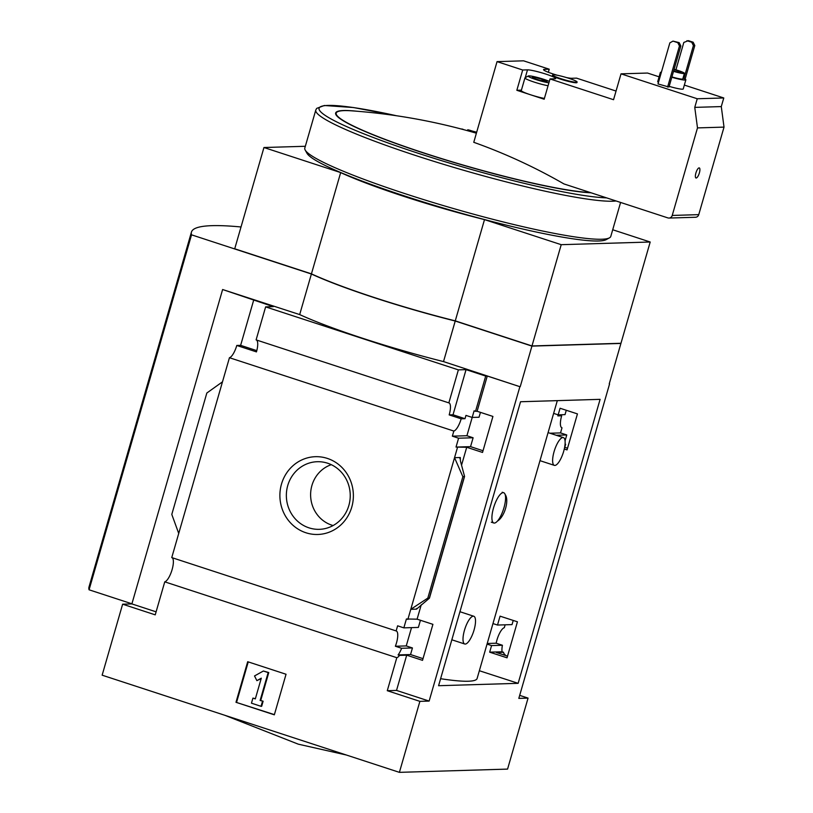 <?xml version="1.0" encoding="UTF-8"?>
<svg xmlns="http://www.w3.org/2000/svg" width="813" height="813" viewBox="0 0 813 813"><rect width="100%" height="100%" fill="white"/><g stroke="black" fill="none" stroke-linecap="round" stroke-linejoin="round"><path stroke-width="1.22" d="M557.312 400.636L477.119 678.479A153.393 16.26 16.1 0 1 440.605 678.703M505.107 494.446C509.487 500.015 504.67 516.783 497.414 521.113A15.925 4.959 -71.9 0 1 493.796 522.993A15.925 4.959 -71.9 0 1 494.03 506.316A15.925 4.959 -71.9 0 1 503.684 492.719A15.925 4.959 -71.9 0 1 505.107 494.446A15.925 4.959 -71.9 0 1 503.979 507.698A15.925 4.959 -71.9 0 1 497.414 521.113M505.147 624.811L504.314 627.677A12.744 3.963 108.1 0 0 496.184 643.215L502.414 645.258A12.744 3.963 108.1 0 0 502.099 651.802L489.67 652.168L507.038 657.808L517.434 621.803L500.066 616.163L497.505 625.045L492.963 623.571M461.581 465.046L466.713 447.272L482.536 452.445L492.922 416.439L477.099 411.266L487.272 376.023L519.883 386.683L429.132 701.08L396.531 690.42L406.703 655.176L422.526 660.349L432.912 624.343L417.089 619.171L421.246 604.791M502.099 651.802L503.542 652.27L496.387 652.483L507.525 656.121M423.014 658.652L410.545 654.546L398.106 654.922L399.549 655.39L406.703 655.176M502.414 645.258L491.57 645.583L489.67 652.168M410.545 654.546L412.445 647.961L401.602 648.286A12.744 3.963 108.1 0 1 398.106 654.922M496.184 643.215L487.221 643.49M487.038 644.109L491.57 645.583M412.445 647.961L406.246 645.918L395.372 646.244L401.602 648.286M406.246 645.918L411.53 627.626M395.372 646.244A12.744 3.963 108.1 0 0 396.246 630.959A12.744 3.963 108.1 0 0 396.134 630.929L397.618 625.817L403.848 627.86L406.409 618.988L417.089 619.171M513.227 620.441L512.027 624.608L497.505 625.045M420.433 620.268L418.37 627.423L403.848 627.86M564.283 449L567.047 449.904L577.443 413.898L560.076 408.258L558.165 414.854L553.633 413.38M566.275 410.27L565.015 414.64L558.165 414.854M480.442 412.364L479.04 417.232L472.19 417.435L465.961 415.402L465.006 418.695L453.024 414.772L466.052 369.641L485.707 376.073L475.534 411.317L477.099 411.266M475.534 411.317L474.091 410.839L466.916 435.727L452.353 436.164L453.827 431.053A12.744 3.963 108.1 0 0 461.174 418.807L465.006 418.695M564.649 447.272L567.535 448.217M565.076 444.111L565.645 444.294L565.055 444.315M483.024 450.748L470.554 446.642L456.022 447.079L458.583 438.207L452.353 436.164M466.713 447.272L456.022 447.079M565.065 440.849L566.763 434.955L556.234 435.27M470.554 446.642L473.115 437.77L458.583 438.207M566.763 434.955L560.533 432.912L550.005 433.227M473.115 437.77L466.916 435.727M560.533 432.912L562.007 427.801A12.744 3.963 108.1 0 1 561.895 427.77A12.744 3.963 108.1 0 1 561.671 415.789L557.83 415.9L558.135 414.843M457.465 447.546L407.852 619.455M462.861 476.692L464.569 476.448L460.412 460.971L460.29 457.516L454.538 457.689L462.861 476.692L427.821 598.104L410.778 609.313L416.53 609.14L429.447 598.155L427.821 598.104M487.272 376.023L485.707 376.073M327.354 458.41A38.902 36.737 -91.7 0 0 280.831 504.212A38.902 36.737 -91.7 0 0 341.704 524.111A38.902 36.737 -91.7 0 0 327.354 458.41M396.134 630.929L171.756 557.586L229.449 357.71L453.827 431.053M565.645 444.294L564.771 447.313M609.242 383.878L620.919 343.432L531.936 346.104L455.229 321.023L443.512 361.592L519.883 386.683M519.68 695.369L528.064 698.103L518.816 698.387L609.557 383.98M256.319 339.946A12.744 3.963 -71.9 0 1 256.451 351.897L236.786 345.464A12.744 3.963 -71.9 0 1 229.449 357.71M466.052 369.641L458.369 369.874L265.638 306.877L256.105 339.885L448.847 402.882A12.744 3.963 108.1 0 1 448.959 402.913A12.744 3.963 108.1 0 1 449.183 414.894L461.174 418.807M558.744 414.833L561.671 415.789M453.024 414.772L449.183 414.894M171.97 557.657A12.744 3.963 -71.9 0 1 172 569.943A12.744 3.963 -71.9 0 1 164.754 581.844L396.805 657.697A12.744 3.963 108.1 0 0 399.549 655.39M396.805 657.697L387.283 690.704L419.884 701.355L399.396 772.35L507.566 769.098L528.064 698.103M396.531 690.42L387.283 690.704M503.542 652.27A12.744 3.963 108.1 0 0 504.873 654.414A12.744 3.963 108.1 0 0 504.985 654.445L504.761 655.217M546.946 81.32A7.663 0.813 -163.9 0 1 546.997 81.595A7.663 0.813 -163.9 0 1 544.436 81.391A7.663 0.813 -163.9 0 1 537.18 79.471A7.663 0.813 -163.9 0 1 532.444 77.479A7.663 0.813 -163.9 0 1 532.352 77.367A7.663 0.813 -163.9 0 1 534.964 77.398A7.663 0.813 -163.9 0 1 542.22 79.318A7.663 0.813 -163.9 0 1 546.946 81.32M544.832 81.463L542.22 79.318L534.964 77.398L534.629 78.566M658.469 82.347A13.272 1.402 -163.9 0 1 657.727 81.595L660.359 72.469A13.272 1.402 16.1 0 0 661.101 73.211M671.823 77.235A13.272 1.402 16.1 0 0 685.857 79.826L683.225 88.952A13.272 1.402 -163.9 0 1 669.18 86.361M621.02 73.841L697.249 98.759L694.759 107.377L697.493 127.905L672.229 215.445A3.719 3.506 88.3 0 1 667.849 217.894L563.958 183.931A598.429 565.137 88.3 0 0 473.766 142.305L497.048 61.625L522.698 70.009L527.495 69.857A15.132 1.606 -163.9 0 1 543.907 73.475A15.132 1.606 -163.9 0 1 555.696 78.526A15.132 1.606 -163.9 0 1 554.822 78.79L550.025 78.942L613.551 99.704L621.02 73.841L647.544 73.048L659.109 76.829M684.343 85.07L723.773 97.967L697.249 98.759M672.991 41.107L679.18 42.642L680.847 45.955L668.987 87.032L658.002 83.942L669.861 42.865L672.991 41.107L677.788 42.683L679.455 45.995L667.595 87.072M458.369 369.874L448.847 402.882M265.638 306.877L273.31 306.643L222.62 289.519L299.682 314.58L311.389 274.011L191.533 234.835L89.074 589.801L131.909 603.805M443.512 361.592A132.692 14.065 -163.9 0 1 299.682 314.58M236.786 345.464L240.628 345.352L253.656 300.221M399.396 772.35L102.143 675.186L122.631 604.191L155.232 614.852L164.754 581.844M178.728 533.46L171.797 514.416L206.837 393.014L222.488 381.836M286.044 674.251L247.691 661.721L235.983 702.29L274.337 714.82L286.044 674.251M518.145 683.327L438.583 685.715L520.544 401.744L600.106 399.346L518.145 683.327L479.355 670.725M429.132 701.08L419.884 701.355M520.229 386.673L531.936 346.104M156.106 611.833L131.879 603.917L122.631 604.191M131.879 603.917L222.62 289.519M469.65 131.299L469.934 130.293A599.09 294.408 102.7 0 0 467.78 129.745L467.505 130.7M469.934 130.293A599.333 158.078 -72.2 0 1 471.865 130.944L471.611 131.848M471.865 130.944L476.672 132.224M461.713 129.145L461.764 128.962A593.51 560.503 88.3 0 1 462.739 129.206A598.317 186.268 -71.9 0 1 463.806 129.694M311.389 274.011A132.692 14.065 16.1 0 0 455.229 321.023M455.168 320.85L530.899 345.596M238.433 250.008L311.491 273.89M241.024 226.979A358.411 37.987 16.1 0 0 191.441 232.091A358.411 37.987 16.1 0 0 191.533 234.835M191.441 232.091L88.983 587.057A358.411 37.987 16.1 0 0 89.074 589.801M311.44 273.859L340.667 172.59L263.951 147.519L234.723 248.788L311.44 273.859A132.692 14.065 16.1 0 0 455.27 320.871L484.497 219.612L561.214 244.683L650.197 242.01L612.707 229.754M455.27 320.871L531.976 345.952L561.214 244.683M531.976 345.952L620.969 343.279L650.197 242.01M340.667 172.59A132.692 14.065 16.1 0 0 484.497 219.612M263.951 147.519L305.332 146.279M620.593 202.447L610.797 236.39A159.236 16.88 -163.9 0 1 609.425 237.863L606.163 239.642A156.584 16.595 -163.9 0 1 405.606 196.309A156.584 16.595 -163.9 0 1 306.999 153.291L305.19 150.049A159.236 16.88 -163.9 0 1 304.814 148.068L315.79 110.04L316.674 108.393L324.306 105.497L353.503 107.54L396.815 115.792M609.425 237.863A159.236 16.88 -163.9 0 1 405.463 193.799A159.236 16.88 -163.9 0 1 305.19 150.049M274.388 714.627L235.983 702.29M263.371 671.01L268.778 672.554L260.729 700.45L263.127 701.233L260.119 700.46L268.168 672.575L263.371 671.01L254.52 675.959L256.878 680.654L261.298 678.174L255.323 698.895L252.924 698.113L251.461 703.184L261.044 706.324L262.518 701.253M260.729 700.45L260.119 700.46M268.778 672.554L268.168 672.575M261.186 678.56L256.878 680.654M252.924 698.113L255.373 698.702M263.127 701.233L261.664 706.304L261.044 706.324M236.593 702.269L248.239 661.904M256.786 350.637L240.628 345.352M331.287 464.67A31.707 29.949 -91.7 0 0 310.627 495.757A31.707 29.949 -91.7 0 0 333.117 525.544M327.629 463.217A33.821 31.941 -91.7 0 0 320.149 461.764A33.821 31.941 -91.7 0 0 286.369 496.489A33.821 31.941 -91.7 0 0 322.172 529.111A33.821 31.941 -91.7 0 0 350.118 498.593A33.821 31.941 -91.7 0 0 327.629 463.217M723.773 97.967L721.283 106.584L724.017 127.113L697.493 127.905M721.283 106.584L694.759 107.377M695.898 173.006A5.305 1.656 -71.9 0 1 699.292 167.905A5.305 1.656 -71.9 0 1 699.21 173.464A5.305 1.656 -71.9 0 1 695.989 177.996A5.305 1.656 -71.9 0 1 695.898 173.006M724.017 127.113L698.753 214.642A3.719 3.506 88.3 0 1 695.501 217.264L668.987 218.057M557.098 75.203A15.132 1.606 -163.9 0 1 543.551 69.623A15.132 1.606 -163.9 0 1 544.425 69.349L549.222 69.207L523.572 60.823L497.048 61.625M577.108 82.032L576.966 82.54A12.744 1.352 -163.9 0 1 560.543 79.135A12.744 1.352 -163.9 0 1 552.484 75.477L552.637 74.969A12.744 1.352 16.1 0 0 564.496 79.796A12.744 1.352 16.1 0 0 577.108 82.032A12.744 1.352 16.1 0 0 567.179 77.784A12.744 1.352 16.1 0 0 553.368 74.745A12.744 1.352 16.1 0 0 552.637 74.969M566.539 77.581A15.132 1.606 -163.9 0 0 571.752 78.282L576.549 78.139L616.051 91.056M548.338 72.276L549.222 69.207M521.397 90.152L516.844 90.294L544.171 99.227L550.025 78.942M516.844 90.294L522.698 70.009M544.405 98.434A14.593 1.545 -163.9 0 1 530.513 94.755A14.593 1.545 -163.9 0 1 521.285 90.568L524.944 77.885A14.593 1.545 -163.9 0 1 525.066 77.753L528.328 75.975A11.941 1.27 -163.9 0 1 537.19 77.398A11.941 1.27 -163.9 0 1 549.314 81.422M661.386 72.225A13.272 1.402 16.1 0 0 660.359 72.469M685.857 79.826A13.272 1.402 16.1 0 0 683.052 78.068M671.914 76.91A10.081 1.067 16.1 0 0 682.798 78.942L684.414 73.363A10.081 1.067 16.1 0 0 678.032 70.467A10.081 1.067 16.1 0 0 674.109 69.288M673.52 71.331A10.081 1.067 16.1 0 0 684.414 73.363M673.621 70.975A6.636 0.701 16.1 0 0 681.101 72.408A6.636 0.701 16.1 0 0 676.904 70.507A6.636 0.701 16.1 0 0 674.007 69.644M675.918 69.806L683.824 42.449L688.347 40.65L693.143 42.215L691.741 42.256L693.408 45.579L683.916 78.455M693.143 42.215L694.8 45.538L693.408 45.579M694.8 45.538L685.125 79.074M686.944 40.691L691.741 42.256M680.847 45.955L679.455 45.995M679.18 42.642L677.788 42.683M548.907 82.814A11.941 1.27 -163.9 0 1 535.777 79.522A11.941 1.27 -163.9 0 1 528.328 75.975M548.064 85.751A14.593 1.545 -163.9 0 1 534.171 82.083A14.593 1.545 -163.9 0 1 524.944 77.885M542.22 79.318L541.793 80.802M554.08 451.632A14.593 4.543 -71.9 0 1 563.409 437.618A14.593 4.543 -71.9 0 1 563.673 451.347A14.593 4.543 -71.9 0 1 554.344 465.361A14.593 4.543 -71.9 0 1 554.08 451.632M464.467 630.268A14.593 4.543 -71.9 0 1 473.796 616.254A14.593 4.543 -71.9 0 1 474.06 629.984A14.593 4.543 -71.9 0 1 464.731 643.998A14.593 4.543 -71.9 0 1 464.467 630.268M460.29 457.516L459.945 458.735M416.723 608.459L416.53 609.14M590.218 192.518A138.759 14.705 -163.9 0 1 423.919 152.966A138.759 14.705 -163.9 0 1 344.194 110.619A138.759 14.705 -163.9 0 1 352.181 110.863A599.791 599.791 0 0 1 476.388 133.21M464.375 476.652L429.335 598.053M591.01 192.783A139.379 14.776 -163.9 0 1 423.695 153.037A139.379 14.776 -163.9 0 1 356.704 111.208M606.61 197.874A156.584 16.595 -163.9 0 1 418.045 153.21A156.584 16.595 -163.9 0 1 319.468 110.233A156.584 16.595 -163.9 0 1 396.531 115.751M616.071 200.974A159.236 16.88 -163.9 0 1 416.439 155.771A159.236 16.88 -163.9 0 1 315.79 110.04M698.753 214.642L672.229 215.445M525.249 77.652L527.495 69.857M544.141 70.314L544.425 69.349M346.399 755.023L298.28 744.169L224.764 715.267M464.569 476.448L429.447 598.155M539.984 460.666L554.344 465.361M548.084 432.607L563.409 437.618M451.835 639.79L464.731 643.998M459.945 611.722L473.796 616.254M491.296 522.18L493.796 522.993M502.2 492.231L503.684 492.719"/></g></svg>
